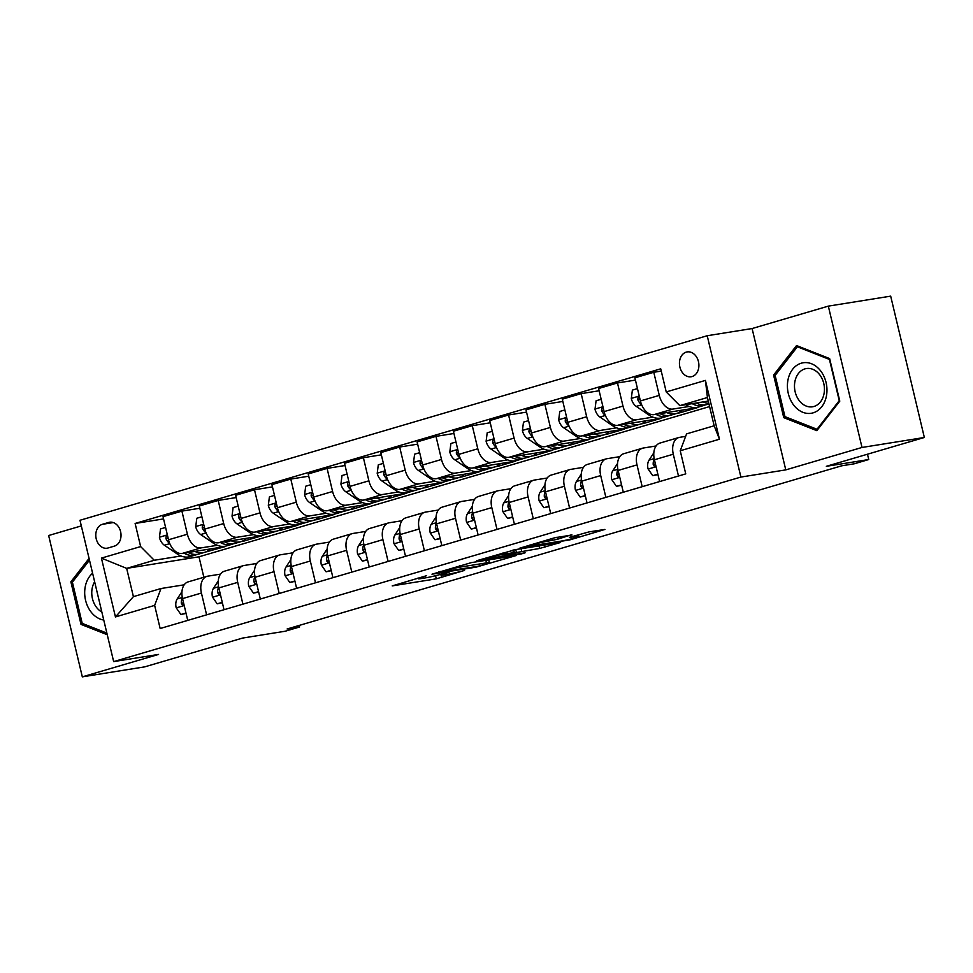 <?xml version="1.0" encoding="UTF-8"?>
<svg xmlns="http://www.w3.org/2000/svg" width="973" height="973" viewBox="0 0 973 973"><rect width="100%" height="100%" fill="white"/><g stroke="black" fill="none" stroke-linecap="round" stroke-linejoin="round"><path stroke-width="1.46" d="M426.624 575.675L392.228 585.892L436.293 578.838L464.535 570.409A12.357 0.778 166.6 0 1 447.58 574.338L443.907 574.934A12.357 0.778 166.6 0 1 441 575.104A12.357 0.778 166.6 0 1 445.196 573.498L449.392 572.027L441.766 574.046A12.357 0.778 166.6 0 1 424.812 577.986L421.139 578.57A12.357 0.778 166.6 0 1 418.244 578.753A12.357 0.778 166.6 0 1 422.428 577.147L426.624 575.675M686.257 352.117A12.588 9.657 -99.1 0 0 679.75 366.468A12.588 9.657 -99.1 0 0 691.158 376.77A12.588 9.657 -99.1 0 0 692.083 376.563A12.588 9.657 -99.1 0 0 698.59 362.211A12.588 9.657 -99.1 0 0 687.181 351.91A12.588 9.657 -99.1 0 0 686.257 352.117M571.929 535.016L554.671 537.777L519.728 548.176L569.996 539.833L604.938 529.434L589.103 531.878L569.412 537.351L576.417 536.61A10.326 0.645 166.6 0 1 578.838 536.451A10.326 0.645 166.6 0 1 572.355 538.628A10.326 0.645 166.6 0 1 561.166 541.097L532.158 545.731A10.326 0.645 166.6 0 1 529.726 545.889A10.326 0.645 166.6 0 1 536.22 543.712A10.326 0.645 166.6 0 1 547.41 541.243L557.541 539.249L571.844 534.639M81.331 525.907L48.65 535.515L82.316 676.855L144.673 666.87L242.678 638.045L285.065 631.258L299.587 626.989L287.12 628.984L841.754 465.799L854.221 463.805L868.743 459.536L867.478 454.221M862.005 447.458L828.327 306.13L752.105 328.546L785.77 469.886L862.005 447.458L924.35 437.485L826.345 466.31L868.743 459.536M785.77 469.886L740.891 477.062L113.659 661.604L79.981 520.275L707.213 335.734L740.891 477.062M82.316 676.855L158.55 654.428L113.659 661.604M471.333 562.625L431.988 574.192L476.052 567.15L516.298 555.51L471.333 562.625M476.721 560.703L515.654 549.587L560.618 542.472L539.614 548.444L516.456 552.53L505.595 555.851L525.104 552.81L521.114 553.99L476.721 560.703M828.327 306.13L890.684 296.145L924.35 437.485M108.027 547.994L114.413 546.108A12.199 9.353 -99.1 0 0 120.725 532.207A12.199 9.353 -99.1 0 0 109.669 522.233A12.199 9.353 -99.1 0 0 108.781 522.428L102.384 524.313A12.199 9.353 -99.1 0 0 96.084 538.215A12.199 9.353 -99.1 0 0 107.139 548.2A12.199 9.353 -99.1 0 0 108.027 547.994M709.585 406.58L198.978 556.799L126.66 568.378L133.398 596.644L160.983 588.531L154.646 605.401L160.156 628.509L685.746 473.875L680.236 450.767L686.573 433.885L714.158 425.773L707.432 397.507L679.847 405.619L708.283 401.071M154.646 605.401L115.446 616.931L101.423 558.113L140.635 546.583L154.245 560.266L181.002 555.984M163.561 518.913L135.125 523.462L140.635 546.583M135.125 523.462L660.716 368.828L666.225 391.937L705.425 380.407L719.448 439.224L680.236 450.767M752.105 328.546L707.213 335.734M299.587 626.989L299.222 625.42M198.978 556.799L203.856 577.257M205.449 552.068L225.286 546.558L182.146 553.455A15.738 10.058 73.6 0 1 168.524 539.772L163.026 516.663L181.902 511.117L187.4 534.226A15.738 10.058 73.6 0 0 201.022 547.908L217.295 545.306M154.245 560.266L126.66 568.378L101.423 558.113M661.263 371.078L653.771 372.282L659.28 395.391A15.738 10.058 73.6 0 0 672.89 409.074L689.176 406.471M653.771 372.282L634.895 377.828L640.404 400.937A15.738 10.058 73.6 0 0 654.014 414.62L697.167 407.723L679.738 412.844L679.568 412.138M635.43 380.09L617.478 382.961L622.975 406.069A15.738 10.058 73.6 0 0 636.597 419.752L652.871 417.149M677.33 413.233L679.738 412.844M617.478 382.961L598.602 388.507L604.099 411.615A15.738 10.058 73.6 0 0 617.721 425.31L660.862 418.402L643.445 423.523L643.275 422.817M599.137 390.769L581.173 393.639L586.683 416.748A15.738 10.058 73.6 0 0 600.292 430.431L616.578 427.828M641.025 423.912L643.445 423.523M581.173 393.639L562.297 399.185L567.806 422.306A15.738 10.058 73.6 0 0 581.428 435.989L624.569 429.081L607.14 434.201L606.97 433.496M562.832 401.448L544.88 404.318L550.39 427.427A15.738 10.058 73.6 0 0 563.999 441.11L580.285 438.507M604.732 434.59L607.14 434.201M544.88 404.318L526.004 409.876L531.513 432.985A15.738 10.058 73.6 0 0 545.123 446.668L588.264 439.76L570.847 444.892L570.677 444.175M526.539 412.126L508.575 414.997L514.085 438.105A15.738 10.058 73.6 0 0 527.707 451.788L543.98 449.185M568.427 445.269L570.847 444.892M508.575 414.997L489.711 420.555L495.208 443.664A15.738 10.058 73.6 0 0 508.83 457.346L551.971 450.438L534.554 455.571L534.384 454.853M490.246 422.805L472.282 425.675L477.792 448.784A15.738 10.058 73.6 0 0 491.401 462.467L507.687 459.864M532.134 455.948L534.554 455.571M472.282 425.675L453.406 431.234L458.915 454.342A15.738 10.058 73.6 0 0 472.525 468.025L515.678 461.117L498.249 466.249L498.079 465.532M453.941 433.484L435.989 436.354L441.487 459.463A15.738 10.058 73.6 0 0 455.109 473.146L471.382 470.543M495.841 466.626L498.249 466.249M435.989 436.354L417.113 441.912L422.61 465.021A15.738 10.058 73.6 0 0 436.232 478.704L479.373 471.796L461.956 476.928L461.786 476.211M417.648 444.162L399.684 447.033L405.194 470.141A15.738 10.058 73.6 0 0 418.804 483.824L435.089 481.221M459.536 477.317L461.956 476.928M399.684 447.033L380.808 452.591L386.317 475.7A15.738 10.058 73.6 0 0 399.927 489.383L443.08 482.474L425.651 487.607L425.481 486.901M381.343 454.841L363.391 457.711L368.889 480.82A15.738 10.058 73.6 0 0 382.511 494.503L398.796 491.9M423.243 487.996L425.651 487.607M363.391 457.711L344.515 463.27L350.025 486.378A15.738 10.058 73.6 0 0 363.634 500.061L406.775 493.153L389.358 498.285L389.188 497.58M345.05 465.52L327.086 468.39L332.596 491.499A15.738 10.058 73.6 0 0 346.206 505.182L362.491 502.579M386.938 498.675L389.358 498.285M327.086 468.39L308.21 473.948L313.72 497.057A15.738 10.058 73.6 0 0 327.342 510.74L370.482 503.832L353.053 508.964L352.895 508.259M308.757 476.198L290.793 479.069L296.303 502.177A15.738 10.058 73.6 0 0 309.913 515.86L326.198 513.258M350.645 509.353L353.053 508.964M290.793 479.069L271.917 484.627L277.427 507.736A15.738 10.058 73.6 0 0 291.036 521.419L334.177 514.522L316.76 519.643L316.59 518.937M272.452 486.877L254.488 489.747L259.998 512.868A15.738 10.058 73.6 0 0 273.62 526.551L289.893 523.936M314.34 520.032L316.76 519.643M254.488 489.747L235.624 495.306L241.122 518.414A15.738 10.058 73.6 0 0 254.744 532.097L297.884 525.201L280.467 530.321L280.297 529.616M236.159 497.556L218.195 500.438L223.705 523.547A15.738 10.058 73.6 0 0 237.315 537.23L253.6 534.615M278.047 530.711L280.467 530.321M218.195 500.438L199.319 505.984L204.829 529.093A15.738 10.058 73.6 0 0 218.439 542.776L261.591 535.88L244.162 541L243.992 540.295M241.754 541.389L244.162 541M184.201 584.809L160.983 588.531M220.494 574.131L207.748 576.174A15.738 10.058 73.6 0 0 206.945 576.357A15.738 10.058 73.6 0 0 201.423 593.044L206.604 614.839M256.799 563.452L244.053 565.495A15.738 10.058 73.6 0 0 243.25 565.678A15.738 10.058 73.6 0 0 237.716 582.365L242.909 604.16M293.092 552.773L280.346 554.817A15.738 10.058 73.6 0 0 279.543 554.999A15.738 10.058 73.6 0 0 274.009 571.686L279.202 593.481M329.397 542.095L316.651 544.138A15.738 10.058 73.6 0 0 315.848 544.308A15.738 10.058 73.6 0 0 310.314 561.007L315.507 582.803M365.69 531.416L352.944 533.459A15.738 10.058 73.6 0 0 352.141 533.63A15.738 10.058 73.6 0 0 346.607 550.329L351.8 572.124M401.995 520.737L389.249 522.769A15.738 10.058 73.6 0 0 388.446 522.951A15.738 10.058 73.6 0 0 382.912 539.65L388.105 561.445M438.288 510.059L425.542 512.09A15.738 10.058 73.6 0 0 424.739 512.272A15.738 10.058 73.6 0 0 419.205 528.971L424.398 550.767M474.581 499.38L461.834 501.411A15.738 10.058 73.6 0 0 461.032 501.594A15.738 10.058 73.6 0 0 455.498 518.293L460.691 540.088M510.886 488.701L498.14 490.733A15.738 10.058 73.6 0 0 497.337 490.915A15.738 10.058 73.6 0 0 491.803 507.614L496.996 529.409M547.179 478.023L534.432 480.054A15.738 10.058 73.6 0 0 533.63 480.236A15.738 10.058 73.6 0 0 528.096 496.935L533.289 518.731M583.484 467.332L570.737 469.375A15.738 10.058 73.6 0 0 569.935 469.558A15.738 10.058 73.6 0 0 564.401 486.257L569.594 508.052M619.777 456.653L607.03 458.697A15.738 10.058 73.6 0 0 606.228 458.879A15.738 10.058 73.6 0 0 600.694 475.578L605.887 497.373M656.082 445.975L643.335 448.018A15.738 10.058 73.6 0 0 642.533 448.2A15.738 10.058 73.6 0 0 636.999 464.887L642.192 486.695M685.637 436.378L679.628 437.339A15.738 10.058 73.6 0 0 678.826 437.522A15.738 10.058 73.6 0 0 673.292 454.209L678.485 476.004M207.869 551.679L207.699 550.973M199.854 508.234L181.902 511.117M206.945 576.357L188.081 581.903A15.738 10.058 73.6 0 0 182.547 598.602L187.74 620.397M243.25 565.678L224.374 571.224A15.738 10.058 73.6 0 0 218.84 587.923L224.033 609.718M279.543 554.999L260.667 560.545A15.738 10.058 73.6 0 0 255.133 577.244L260.326 599.04M315.848 544.308L296.972 549.867A15.738 10.058 73.6 0 0 291.438 566.566L296.631 588.361M352.141 533.63L333.265 539.188A15.738 10.058 73.6 0 0 327.731 555.887L332.924 577.682M388.446 522.951L369.57 528.509A15.738 10.058 73.6 0 0 364.036 545.208L369.229 567.004M424.739 512.272L405.863 517.831A15.738 10.058 73.6 0 0 400.329 534.518L405.522 556.325M461.032 501.594L442.168 507.152A15.738 10.058 73.6 0 0 436.634 523.839L441.827 545.634M497.337 490.915L478.461 496.473A15.738 10.058 73.6 0 0 472.927 513.16L478.12 534.955M533.63 480.236L514.753 485.795A15.738 10.058 73.6 0 0 509.22 502.482L514.413 524.277M569.935 469.558L551.059 475.116A15.738 10.058 73.6 0 0 545.525 491.803L550.718 513.598M606.228 458.879L587.351 464.437A15.738 10.058 73.6 0 0 581.818 481.124L587.011 502.919M642.533 448.2L623.657 453.746A15.738 10.058 73.6 0 0 618.123 470.446L623.316 492.241M678.826 437.522L659.949 443.068A15.738 10.058 73.6 0 0 654.415 459.767L659.609 481.562M679.847 405.619L666.225 391.937M133.398 596.644L115.446 616.931M705.425 380.407L707.432 397.507M719.448 439.224L714.158 425.773M89.066 558.417L70.871 581.83L81.014 624.386L107.249 634.724M829.641 358.587L796.546 345.549L773.596 375.079L783.739 417.636L816.834 430.674L839.784 401.144L829.641 358.587M83.678 623.961L81.014 624.386M72.902 581.501L70.871 581.83M786.403 417.21L783.739 417.636M775.627 374.751L773.596 375.079M438.957 572.282L477.354 566.408L485.199 564.328A12.357 0.778 166.6 0 0 489.383 562.71A12.357 0.778 166.6 0 0 486.488 562.893L460.047 567.125A12.357 0.778 166.6 0 0 443.092 571.066L438.859 571.844M503.211 554.269A10.326 0.645 166.6 0 0 492.022 556.738A10.326 0.645 166.6 0 0 485.527 558.903A10.326 0.645 166.6 0 0 487.959 558.757L503.479 555.887L514.328 552.579L503.211 554.269L502.907 553.005M165.592 527.439L160.509 528.935L159.426 537.424A10.423 6.665 73.6 0 0 164.376 545.221L177.001 553.832A30.102 19.229 73.6 0 0 190.149 556.605L195.658 554.975A30.102 19.229 73.6 0 0 197.373 554.33M194.855 551.423A30.102 19.229 73.6 0 0 204.671 552.323A30.102 19.229 73.6 0 0 210.229 548.967M184.031 553.151A30.102 19.229 73.6 0 0 195.658 554.975M204.671 552.323L199.149 553.953A30.102 19.229 -106.4 0 1 188.178 552.494M167.587 535.843L166.152 536.293L165.933 538.616A10.423 6.665 73.6 0 0 169.728 543.481M185.977 613.002L180.893 614.498L176.162 607.711A10.423 6.665 -106.4 0 1 177.183 598.967L181.963 591.633M180.893 614.498L186.074 613.404M182.377 597.872A10.423 6.665 73.6 0 0 181.306 603.175L182.316 604.914L183.97 604.598M201.885 516.76L196.801 518.256L195.719 526.746A10.423 6.665 73.6 0 0 200.669 534.542L213.306 543.153A30.102 19.229 73.6 0 0 226.441 545.914L231.963 544.296A30.102 19.229 73.6 0 0 233.666 543.652M231.148 540.745A30.102 19.229 73.6 0 0 240.963 541.645A30.102 19.229 73.6 0 0 246.534 538.288M220.336 542.472A30.102 19.229 73.6 0 0 231.963 544.296M240.963 541.645L235.442 543.275A30.102 19.229 -106.4 0 1 224.483 541.815M203.892 525.165L202.457 525.615L202.226 527.938A10.423 6.665 73.6 0 0 206.033 532.803M238.19 506.082L233.106 507.578L232.024 516.067A10.423 6.665 73.6 0 0 236.974 523.863L249.599 532.474A30.102 19.229 73.6 0 0 262.746 535.235L268.256 533.618A30.102 19.229 73.6 0 0 269.959 532.973M267.441 530.066A30.102 19.229 73.6 0 0 277.256 530.966A30.102 19.229 73.6 0 0 282.827 527.609M256.629 531.793A30.102 19.229 73.6 0 0 268.256 533.618M277.256 530.966L271.747 532.596A30.102 19.229 -106.4 0 1 260.776 531.136M240.185 514.486L238.75 514.936L238.531 517.259A10.423 6.665 73.6 0 0 242.326 522.124M274.483 495.403L269.399 496.899L268.317 505.388A10.423 6.665 73.6 0 0 273.267 513.185L285.904 521.796A30.102 19.229 73.6 0 0 299.039 524.556L304.561 522.939A30.102 19.229 73.6 0 0 306.264 522.294M303.746 519.387A30.102 19.229 73.6 0 0 313.561 520.287A30.102 19.229 73.6 0 0 319.12 516.931M292.934 521.114A30.102 19.229 73.6 0 0 304.561 522.939M313.561 520.287L308.04 521.917A30.102 19.229 -106.4 0 1 297.081 520.458M276.49 503.807L275.055 504.257L274.824 506.58A10.423 6.665 73.6 0 0 278.631 511.445M222.27 602.323L217.186 603.819L212.467 597.033A10.423 6.665 -106.4 0 1 213.476 588.288L218.268 580.954M217.186 603.819L222.367 602.725M218.682 587.193A10.423 6.665 73.6 0 0 217.611 592.496L218.609 594.235L220.275 593.919M258.575 591.645L253.491 593.141L248.76 586.354A10.423 6.665 -106.4 0 1 249.769 577.597L254.561 570.275M253.491 593.141L258.672 592.046M254.975 576.515A10.423 6.665 73.6 0 0 253.904 581.818L254.914 583.557L256.568 583.241M294.868 580.966L289.784 582.462L285.065 575.675A10.423 6.665 -106.4 0 1 286.074 566.918L290.854 559.597M289.784 582.462L294.965 581.368M291.28 565.836A10.423 6.665 73.6 0 0 290.209 571.139L291.207 572.878L292.861 572.562M310.776 484.724L305.692 486.22L304.61 494.71A10.423 6.665 73.6 0 0 309.572 502.506L322.197 511.117A30.102 19.229 73.6 0 0 335.332 513.878L340.854 512.26A30.102 19.229 73.6 0 0 342.557 511.616M340.039 508.709A30.102 19.229 73.6 0 0 349.854 509.609A30.102 19.229 73.6 0 0 355.425 506.252M329.227 510.436A30.102 19.229 73.6 0 0 340.854 512.26M349.854 509.609L344.345 511.239A30.102 19.229 -106.4 0 1 333.374 509.779M312.783 493.129L311.348 493.579L311.117 495.902A10.423 6.665 73.6 0 0 314.924 500.767M331.161 570.287L326.077 571.783L321.358 564.997A10.423 6.665 -106.4 0 1 322.367 556.24L327.159 548.918M326.077 571.783L331.258 570.689M327.573 555.157A10.423 6.665 73.6 0 0 326.502 560.46L327.512 562.199L329.166 561.883M92.593 573.219A25.578 19.606 -99.1 0 0 91.073 612.005A25.578 19.606 -99.1 0 0 103.758 620.044M94.636 581.793A19.363 14.85 -99.1 0 0 96.595 607.456A19.363 14.85 -99.1 0 0 101.849 612.041M106.86 633.107L82.218 623.389L72.391 582.158L89.492 560.168M813.1 412.856A25.578 19.606 -99.1 0 0 826.065 382.474A25.578 19.606 -99.1 0 0 801.278 363.197A25.578 19.606 -99.1 0 0 788.312 393.579A25.578 19.606 -99.1 0 0 813.1 412.856M813.939 406.471A19.363 14.85 -99.1 0 0 823.961 384.384A19.363 14.85 -99.1 0 0 806.398 368.548A19.363 14.85 -99.1 0 0 804.987 368.864A19.363 14.85 -99.1 0 0 794.965 390.951A19.363 14.85 -99.1 0 0 812.528 406.787A19.363 14.85 -99.1 0 0 813.939 406.471M775.128 375.396L797.361 346.789L829.434 359.426L839.249 400.657L817.016 429.275L784.956 416.639L775.128 375.396M799.028 346.522L797.361 346.789M818.05 429.105L817.016 429.275M347.081 474.046L341.997 475.542L340.915 484.031A10.423 6.665 73.6 0 0 345.865 491.827L358.502 500.438A30.102 19.229 73.6 0 0 371.637 503.199L377.159 501.582A30.102 19.229 73.6 0 0 378.862 500.937M376.344 498.03A30.102 19.229 73.6 0 0 386.159 498.93A30.102 19.229 73.6 0 0 391.718 495.561M365.532 499.757A30.102 19.229 73.6 0 0 377.159 501.582M386.159 498.93L380.638 500.548A30.102 19.229 -106.4 0 1 369.667 499.1M349.088 482.45L347.653 482.9L347.422 485.223A10.423 6.665 73.6 0 0 351.217 490.088M367.466 559.609L362.382 561.105L357.663 554.318A10.423 6.665 -106.4 0 1 358.672 545.561L363.452 538.239M362.382 561.105L367.563 560.01M363.866 544.479A10.423 6.665 73.6 0 0 362.795 549.781L363.805 551.521L365.459 551.205M383.374 463.367L378.29 464.851L377.208 473.352A10.423 6.665 73.6 0 0 382.17 481.149L394.795 489.76A30.102 19.229 73.6 0 0 407.93 492.52L413.452 490.903A30.102 19.229 73.6 0 0 415.155 490.258M412.637 487.351A30.102 19.229 73.6 0 0 422.452 488.251A30.102 19.229 73.6 0 0 428.023 484.882M401.825 489.078A30.102 19.229 73.6 0 0 413.452 490.903M422.452 488.251L416.931 489.869A30.102 19.229 -106.4 0 1 405.972 488.41M385.381 471.771L383.946 472.221L383.715 474.544A10.423 6.665 73.6 0 0 387.522 479.409M419.679 452.676L414.595 454.172L413.513 462.674A10.423 6.665 73.6 0 0 418.463 470.47L431.088 479.081A30.102 19.229 73.6 0 0 444.235 481.842L449.745 480.224A30.102 19.229 73.6 0 0 451.46 479.58M448.93 476.673A30.102 19.229 73.6 0 0 458.757 477.573A30.102 19.229 73.6 0 0 464.316 474.204M438.118 478.4A30.102 19.229 73.6 0 0 449.745 480.224M458.757 477.573L453.236 479.19A30.102 19.229 -106.4 0 1 442.265 477.731M421.674 461.093L420.239 461.543L420.02 463.866A10.423 6.665 73.6 0 0 423.814 468.731M455.972 441.997L450.888 443.493L449.806 451.995A10.423 6.665 73.6 0 0 454.756 459.791L467.393 468.39A30.102 19.229 73.6 0 0 480.528 471.163L486.05 469.545A30.102 19.229 73.6 0 0 487.753 468.901M485.235 465.994A30.102 19.229 73.6 0 0 495.05 466.894A30.102 19.229 73.6 0 0 500.621 463.525M474.423 467.721A30.102 19.229 73.6 0 0 486.05 469.545M495.05 466.894L489.528 468.512A30.102 19.229 -106.4 0 1 478.57 467.052M457.979 450.414L456.544 450.864L456.313 453.187A10.423 6.665 73.6 0 0 460.12 458.052M492.277 431.319L487.193 432.815L486.111 441.316A10.423 6.665 73.6 0 0 491.061 449.112L503.686 457.711A30.102 19.229 73.6 0 0 516.833 460.484L522.343 458.867A30.102 19.229 73.6 0 0 524.046 458.222M521.528 455.315A30.102 19.229 73.6 0 0 531.343 456.215A30.102 19.229 73.6 0 0 536.914 452.846M510.716 457.042A30.102 19.229 73.6 0 0 522.343 458.867M531.343 456.215L525.834 457.833A30.102 19.229 -106.4 0 1 514.863 456.373M494.272 439.735L492.837 440.185L492.618 442.508A10.423 6.665 73.6 0 0 496.412 447.373M403.759 548.93L398.675 550.426L393.956 543.639A10.423 6.665 -106.4 0 1 394.965 534.882L399.757 527.561M398.675 550.426L403.856 549.331M400.171 533.8A10.423 6.665 73.6 0 0 399.1 539.103L400.098 540.842L401.764 540.526M440.064 538.239L434.98 539.735L430.248 532.961A10.423 6.665 -106.4 0 1 431.27 524.204L436.05 516.882M434.98 539.735L440.161 538.653M436.463 523.121A10.423 6.665 73.6 0 0 435.393 528.412L436.403 530.163L438.057 529.847M476.356 527.561L471.273 529.057L466.554 522.27A10.423 6.665 -106.4 0 1 467.563 513.525L472.355 506.191M471.273 529.057L476.454 527.974M472.769 512.443A10.423 6.665 73.6 0 0 471.698 517.733L472.696 519.485L474.362 519.168M512.662 516.882L507.578 518.378L502.846 511.591A10.423 6.665 -106.4 0 1 503.856 502.846L508.648 495.512M507.578 518.378L512.747 517.295M509.061 501.764A10.423 6.665 73.6 0 0 507.991 507.055L509.001 508.806L510.655 508.49M528.57 420.64L523.486 422.136L522.404 430.638A10.423 6.665 73.6 0 0 527.354 438.434L539.991 447.033A30.102 19.229 73.6 0 0 553.126 449.806L558.648 448.176A30.102 19.229 73.6 0 0 560.351 447.544M557.833 444.625A30.102 19.229 73.6 0 0 567.648 445.537A30.102 19.229 73.6 0 0 573.206 442.168M547.021 446.364A30.102 19.229 73.6 0 0 558.648 448.176M567.648 445.537L562.126 447.154A30.102 19.229 -106.4 0 1 551.168 445.695M530.577 429.057L529.142 429.507L528.911 431.83A10.423 6.665 73.6 0 0 532.705 436.695M548.954 506.203L543.871 507.699L539.151 500.913A10.423 6.665 -106.4 0 1 540.161 492.168L544.941 484.834M543.871 507.699L549.052 506.617M545.366 491.073A10.423 6.665 73.6 0 0 544.284 496.376L545.294 498.127L546.948 497.811M564.863 409.961L559.779 411.457L558.697 419.959A10.423 6.665 73.6 0 0 563.659 427.743L576.284 436.354A30.102 19.229 73.6 0 0 589.419 439.127L594.941 437.497A30.102 19.229 73.6 0 0 596.644 436.865M594.126 433.946A30.102 19.229 73.6 0 0 603.941 434.858A30.102 19.229 73.6 0 0 609.512 431.489M583.314 435.685A30.102 19.229 73.6 0 0 594.941 437.497M603.941 434.858L598.431 436.476A30.102 19.229 -106.4 0 1 587.461 435.016M566.87 418.378L565.435 418.828L565.204 421.151A10.423 6.665 73.6 0 0 569.01 426.016M585.247 495.525L580.163 497.021L575.444 490.234A10.423 6.665 -106.4 0 1 576.454 481.489L581.246 474.155M580.163 497.021L585.345 495.938M581.659 480.394A10.423 6.665 73.6 0 0 580.589 485.697L581.599 487.437L583.253 487.12M601.168 399.283L596.084 400.779L595.002 409.268A10.423 6.665 73.6 0 0 599.952 417.064L612.576 425.675A30.102 19.229 73.6 0 0 625.724 428.448L631.234 426.819A30.102 19.229 73.6 0 0 632.949 426.186M630.431 423.267A30.102 19.229 73.6 0 0 640.246 424.179A30.102 19.229 73.6 0 0 645.804 420.81M619.619 425.006A30.102 19.229 73.6 0 0 631.234 426.819M640.246 424.179L634.724 425.797A30.102 19.229 -106.4 0 1 623.754 424.337M603.175 407.699L601.74 408.149L601.509 410.472A10.423 6.665 73.6 0 0 605.303 415.337M637.461 388.604L632.377 390.1L631.295 398.589A10.423 6.665 73.6 0 0 636.257 406.386L648.882 414.997A30.102 19.229 73.6 0 0 662.017 417.77L667.539 416.14A30.102 19.229 73.6 0 0 669.242 415.507M666.724 412.588A30.102 19.229 73.6 0 0 676.539 413.501A30.102 19.229 73.6 0 0 682.109 410.132M655.911 414.328A30.102 19.229 73.6 0 0 667.539 416.14M676.539 413.501L671.017 415.118A30.102 19.229 -106.4 0 1 660.059 413.659M639.468 397.008L638.033 397.471L637.802 399.781A10.423 6.665 73.6 0 0 641.608 404.646M685.722 404.683A30.102 19.229 73.6 0 0 698.322 407.091L703.832 405.461A30.102 19.229 73.6 0 0 705.534 404.817M703.017 401.91A30.102 19.229 73.6 0 0 708.806 403.309M692.204 403.637A30.102 19.229 73.6 0 0 703.832 405.461M708.964 403.953L707.322 404.44A30.102 19.229 -106.4 0 1 696.352 402.98M621.552 484.846L616.468 486.342L611.749 479.555A10.423 6.665 -106.4 0 1 612.759 470.81L617.539 463.476M616.468 486.342L621.65 485.259M617.952 469.716A10.423 6.665 73.6 0 0 616.882 475.019L617.891 476.758L619.546 476.442M657.845 474.167L652.761 475.663L648.042 468.877A10.423 6.665 -106.4 0 1 649.052 460.132L653.844 452.798M652.761 475.663L657.943 474.581M654.257 459.037A10.423 6.665 73.6 0 0 653.187 464.34L654.184 466.079L655.851 465.763M672.89 409.074L654.014 414.62M636.597 419.752L617.721 425.31M600.292 430.431L581.428 435.989M563.999 441.11L545.123 446.668M527.707 451.788L508.83 457.346M491.401 462.467L472.525 468.025M455.109 473.146L436.232 478.704M418.804 483.824L399.927 489.383M382.511 494.503L363.634 500.061M346.206 505.182L327.342 510.74M309.913 515.86L291.036 521.419M273.62 526.551L254.744 532.097M237.315 537.23L218.439 542.776M201.022 547.908L182.146 553.455M201.423 593.044L182.547 598.602M187.4 534.226L168.524 539.772M223.705 523.547L204.829 529.093M237.716 582.365L218.84 587.923M259.998 512.868L241.122 518.414M274.009 571.686L255.133 577.244M296.303 502.177L277.427 507.736M310.314 561.007L291.438 566.566M332.596 491.499L313.72 497.057M346.607 550.329L327.731 555.887M368.889 480.82L350.025 486.378M382.912 539.65L364.036 545.208M405.194 470.141L386.317 475.7M419.205 528.971L400.329 534.518M441.487 459.463L422.61 465.021M455.498 518.293L436.634 523.839M477.792 448.784L458.915 454.342M491.803 507.614L472.927 513.16M514.085 438.105L495.208 443.664M528.096 496.935L509.22 502.482M550.39 427.427L531.513 432.985M564.401 486.257L545.525 491.803M586.683 416.748L567.806 422.306M600.694 475.578L581.818 481.124M622.975 406.069L604.099 411.615M636.999 464.887L618.123 470.446M659.28 395.391L640.404 400.937M673.292 454.209L654.415 459.767M113.306 522.562L102.384 524.313M110.581 522.136L108.781 522.428M441 575.104L441.596 577.609M435.551 575.712L436.293 578.838M485.868 560.302L486.488 562.893M459.706 565.714L460.047 567.125M544.381 544.989L544.916 547.215M539.006 545.841L539.614 548.444M521.127 548.699L521.747 551.302M515.739 549.563L516.456 552.53M512.832 550.159L513.428 552.64M557.043 537.145L557.541 539.249M551.8 538.616L552.238 540.477M547.106 540.003L547.41 541.243M576.113 535.369L576.417 536.61M167.368 534.882L159.45 537.218M179.008 553.236L177.001 553.832M169.788 543.627L164.376 545.221M168.171 538.264L165.933 538.616M176.283 607.882L184.201 605.559M177.183 598.967L182.304 597.458M183.544 602.822L181.306 603.175M203.661 524.204L195.743 526.539M215.313 542.557L213.306 543.153M206.094 532.949L200.669 534.542M204.464 527.585L202.226 527.938M239.954 513.525L232.048 515.86M251.606 531.878L249.599 532.474M242.386 522.27L236.974 523.863M240.769 516.906L238.531 517.259M276.259 502.846L268.341 505.182M287.911 521.2L285.904 521.796M278.679 511.591L273.267 513.185M277.062 506.228L274.824 506.58M212.588 597.203L220.494 594.868M213.476 588.288L218.597 586.78M219.849 592.131L217.611 592.496M248.881 586.524L256.799 584.189M249.769 577.597L254.89 576.101M256.142 581.453L253.904 581.818M285.174 575.846L293.092 573.511M286.074 566.918L291.195 565.422M292.435 570.774L290.209 571.139M312.552 492.168L304.646 494.503M324.204 510.521L322.197 511.117M314.984 500.913L309.572 502.506M313.355 495.549L311.117 495.902M321.479 565.167L329.397 562.832M322.367 556.24L327.487 554.732M328.74 560.095L326.502 560.46M348.857 481.489L340.939 483.812M360.509 499.842L358.502 500.438M351.277 490.234L345.865 491.827M349.66 484.87L347.422 485.223M357.772 554.488L365.69 552.153M358.672 545.561L363.793 544.053M365.033 549.417L362.795 549.781M385.15 470.81L377.232 473.133M396.802 489.164L394.795 489.76M387.582 479.555L382.17 481.149M385.953 474.179L383.715 474.544M421.455 460.132L413.537 462.455M433.094 478.485L431.088 479.081M423.875 468.877L418.463 470.47M422.258 463.501L420.02 463.866M457.748 449.453L449.83 451.776M469.4 467.806L467.393 468.39M460.18 458.198L454.756 459.791M458.551 452.822L456.313 453.187M494.041 438.774L486.135 441.097M505.692 457.128L503.686 457.711M496.473 447.519L491.061 449.112M494.856 442.143L492.618 442.508M394.077 543.81L401.983 541.475M394.965 534.882L400.085 533.374M401.338 538.738L399.1 539.103M430.37 533.131L438.288 530.796M431.27 524.204L436.391 522.696M437.631 528.059L435.393 528.412M466.663 522.44L474.581 520.117M467.563 513.525L472.683 512.017M473.936 517.381L471.698 517.733M502.968 511.762L510.886 509.438M503.856 502.846L508.976 501.338M510.229 506.702L507.991 507.055M530.346 428.096L522.428 430.419M541.997 446.449L539.991 447.033M532.766 436.841L527.354 438.434M531.149 431.465L528.911 431.83M539.261 501.083L547.179 498.76M540.161 492.168L545.281 490.66M546.522 496.023L544.284 496.376M566.639 417.417L558.733 419.74M578.29 435.77L576.284 436.354M569.071 426.15L563.659 427.743M567.441 420.786L565.204 421.151M575.566 490.404L583.472 488.081M576.454 481.489L581.574 479.981M582.827 485.345L580.589 485.697M602.944 406.738L595.026 409.061M614.583 425.092L612.576 425.675M605.364 415.471L599.952 417.064M603.746 410.107L601.509 410.472M639.237 396.047L631.319 398.383M650.888 414.413L648.882 414.997M641.669 404.792L636.257 406.386M640.039 399.429L637.802 399.781M611.859 479.725L619.777 477.402M612.759 470.81L617.879 469.302M619.12 474.666L616.882 475.019M648.164 469.047L656.07 466.724M649.052 460.132L654.172 458.624M655.425 463.987L653.187 464.34M418.049 577.974L418.244 578.753M488.701 559.84L489.383 562.71M485.357 558.161L485.527 558.903M513.708 549.964L514.328 552.579M529.555 545.16L529.726 545.889M578.424 534.7L578.838 536.451"/></g></svg>
